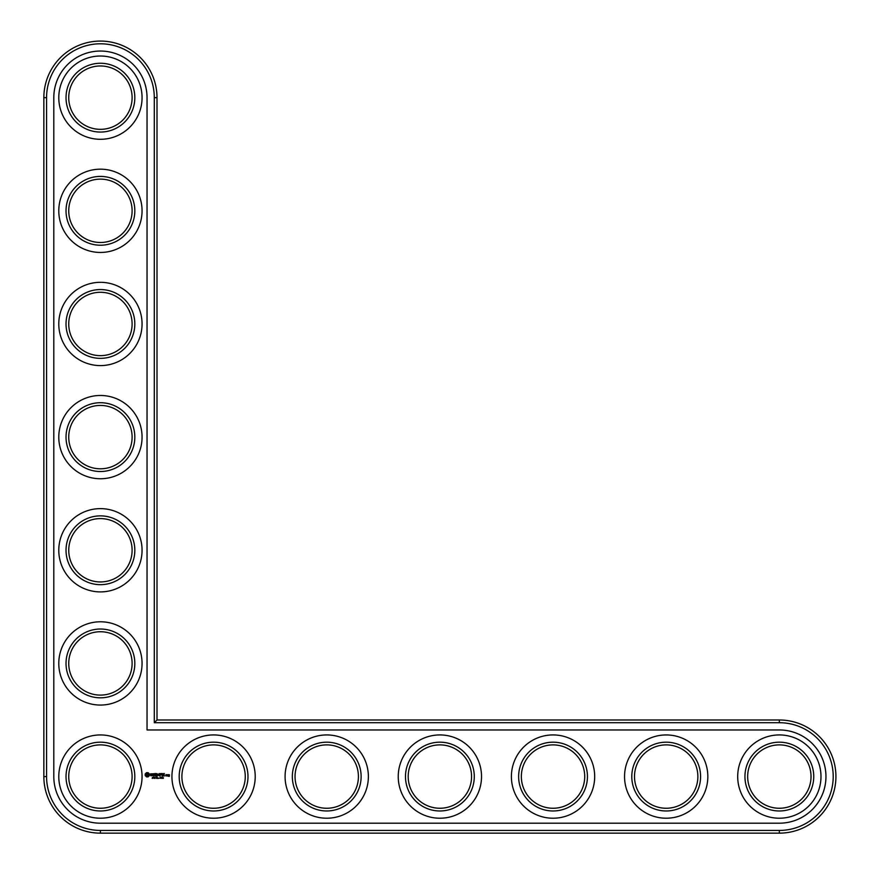 <?xml version="1.0" encoding="UTF-8"?>
<svg xmlns="http://www.w3.org/2000/svg" width="877" height="877" viewBox="0 0 877 877"><rect width="100%" height="100%" fill="white"/><g stroke="black" fill="none" stroke-linecap="round" stroke-linejoin="round"><path stroke-width="1.32" d="M157.005 719.995L157.005 97.654A56.577 56.577 0 0 0 100.427 41.076A56.577 56.577 0 0 0 43.85 97.654L43.85 776.573A56.577 56.577 0 0 0 100.427 833.15L779.346 833.15A56.577 56.577 0 0 0 835.924 776.573A56.577 56.577 0 0 0 779.346 719.995L157.005 719.995L154.286 722.714L154.286 97.654A53.859 53.859 0 0 0 100.427 43.795A53.859 53.859 0 0 0 46.569 97.654L46.569 776.573A53.859 53.859 0 0 0 100.427 830.431L779.346 830.431A53.859 53.859 0 0 0 833.205 776.573A53.859 53.859 0 0 0 779.346 722.714L154.286 722.714M132.109 776.573A31.682 31.682 0 0 1 84.587 804.012A31.682 31.682 0 0 1 84.587 749.133A31.682 31.682 0 0 1 132.109 776.573M134.828 776.573A34.4 34.4 0 0 1 83.227 806.369A34.4 34.4 0 0 1 83.227 746.787A34.4 34.4 0 0 1 134.828 776.573M53.804 776.573A46.624 46.624 0 0 0 100.427 823.196L779.346 823.196A46.624 46.624 0 0 0 825.959 776.573A46.624 46.624 0 0 0 779.346 729.96L147.04 729.96L147.04 97.654A46.624 46.624 0 0 0 100.427 51.041A46.624 46.624 0 0 0 53.804 97.654L53.804 776.573M142.063 776.573A41.636 41.636 0 0 1 79.61 812.639A41.636 41.636 0 0 1 79.61 740.517A41.636 41.636 0 0 1 142.063 776.573M168.483 774.643L169.162 776.134L168.351 776.266L169.305 776.397L169.436 774.775L168.483 774.643M167.277 774.643L167.277 776.024L168.22 774.939L167.277 774.643M166.882 775.882L166.882 774.775L165.939 774.643L165.808 775.882L166.882 775.882M163.451 777.691L163.286 778.403M162.651 778.272L162.037 778.381L162.3 777.252L162.651 778.272M161.204 777.461L161.631 778.294L161.631 777.241L160.973 778.14L161.631 778.294L160.973 778.14L161.489 777.219M160.634 778.261L160.338 777.219L160.042 778.261L160.634 778.261L160.042 778.261L160.338 777.219L160.634 778.261M164.394 773.536L162.881 773.678L163.012 776.024L164.536 775.882L163.155 775.75L163.155 774.917L164.262 774.775L163.155 774.643L163.155 773.81L164.394 773.536M162.146 773.536L162.146 776.024L162.146 773.536M161.434 773.536L159.921 773.678L160.063 776.024L160.206 774.917L161.302 774.775L160.206 774.643L160.206 773.81L161.434 773.536M158.441 778.162L159.11 778.129L158.496 778.37M157.652 777.888L158.079 778.381L157.136 778.381L157.136 777.252L157.652 777.888M156.895 778.184L156.402 777.252L156.665 778.359M156.468 778.381L156.402 777.252M155.054 777.252L155.054 778.381L154.33 777.362L154.188 778.381L154.188 777.252L154.911 778.173L155.054 777.252M159.099 773.602L158.233 775.06L157.115 773.678L157.257 776.024L157.389 774.183L158.233 775.465L159.077 774.183L159.362 775.882L159.099 773.602M155.097 773.536L154.966 775.882L156.479 776.024L155.24 775.75L155.24 774.917L156.347 774.775L155.24 774.643L155.24 773.81L156.621 773.678L155.097 773.536M153.957 777.428L153.245 777.252L153.552 777.965M152.751 777.767L152.127 778.316L152.971 778.195L152.368 777.406M152.883 778.305L152.335 778.239M152.817 773.81L153.497 773.81L153.639 776.024L153.782 773.81L154.604 773.678L152.817 773.81M150.603 773.876L150.603 774.599L152.17 775.158L150.734 775.728L152.445 775.696L152.445 774.961L150.888 774.413L152.324 773.832L150.603 773.876M146.503 772.681L145.209 773.974L145.209 775.575L146.503 776.879L148.103 776.879L149.397 775.575L149.397 773.974L148.103 772.681L146.503 772.681M255.218 776.573A41.636 41.636 0 0 1 192.754 812.639A41.636 41.636 0 0 1 192.754 740.517A41.636 41.636 0 0 1 255.218 776.573M247.983 776.573A34.4 34.4 0 0 1 196.382 806.369A34.4 34.4 0 0 1 196.382 746.787A34.4 34.4 0 0 1 247.983 776.573M245.264 776.573A31.682 31.682 0 0 1 197.742 804.012A31.682 31.682 0 0 1 197.742 749.133A31.682 31.682 0 0 1 245.264 776.573M142.063 663.418A41.636 41.636 0 0 1 79.61 699.484A41.636 41.636 0 0 1 79.61 627.362A41.636 41.636 0 0 1 142.063 663.418M134.828 663.418A34.4 34.4 0 0 1 83.227 693.214A34.4 34.4 0 0 1 83.227 633.632A34.4 34.4 0 0 1 134.828 663.418M132.109 663.418A31.682 31.682 0 0 1 84.587 690.857A31.682 31.682 0 0 1 84.587 635.978A31.682 31.682 0 0 1 132.109 663.418M368.373 776.573A41.636 41.636 0 0 1 305.909 812.639A41.636 41.636 0 0 1 305.909 740.517A41.636 41.636 0 0 1 368.373 776.573M361.127 776.573A34.4 34.4 0 0 1 309.537 806.369A34.4 34.4 0 0 1 309.537 746.787A34.4 34.4 0 0 1 361.127 776.573M358.419 776.573A31.682 31.682 0 0 1 310.886 804.012A31.682 31.682 0 0 1 310.886 749.133A31.682 31.682 0 0 1 358.419 776.573M142.063 550.274A41.636 41.636 0 0 1 79.61 586.329A41.636 41.636 0 0 1 79.61 514.207A41.636 41.636 0 0 1 142.063 550.274M134.828 550.274A34.4 34.4 0 0 1 83.227 580.059A34.4 34.4 0 0 1 83.227 520.478A34.4 34.4 0 0 1 134.828 550.274M132.109 550.274A31.682 31.682 0 0 1 84.587 577.702A31.682 31.682 0 0 1 84.587 522.835A31.682 31.682 0 0 1 132.109 550.274M481.528 776.573A41.636 41.636 0 0 1 419.063 812.639A41.636 41.636 0 0 1 419.063 740.517A41.636 41.636 0 0 1 481.528 776.573M474.282 776.573A34.4 34.4 0 0 1 422.681 806.369A34.4 34.4 0 0 1 422.681 746.787A34.4 34.4 0 0 1 474.282 776.573M471.563 776.573A31.682 31.682 0 0 1 424.04 804.012A31.682 31.682 0 0 1 424.04 749.133A31.682 31.682 0 0 1 471.563 776.573M594.683 776.573A41.636 41.636 0 0 1 532.218 812.639A41.636 41.636 0 0 1 532.218 740.517A41.636 41.636 0 0 1 594.683 776.573M587.437 776.573A34.4 34.4 0 0 1 535.836 806.369A34.4 34.4 0 0 1 535.836 746.787A34.4 34.4 0 0 1 587.437 776.573M584.718 776.573A31.682 31.682 0 0 1 537.195 804.012A31.682 31.682 0 0 1 537.195 749.133A31.682 31.682 0 0 1 584.718 776.573M707.827 776.573A41.636 41.636 0 0 1 645.373 812.639A41.636 41.636 0 0 1 645.373 740.517A41.636 41.636 0 0 1 707.827 776.573M700.591 776.573A34.4 34.4 0 0 1 648.991 806.369A34.4 34.4 0 0 1 648.991 746.787A34.4 34.4 0 0 1 700.591 776.573M697.873 776.573A31.682 31.682 0 0 1 650.35 804.012A31.682 31.682 0 0 1 650.35 749.133A31.682 31.682 0 0 1 697.873 776.573M820.982 776.573A41.636 41.636 0 0 1 758.517 812.639A41.636 41.636 0 0 1 758.517 740.517A41.636 41.636 0 0 1 820.982 776.573M813.746 776.573A34.4 34.4 0 0 1 762.146 806.369A34.4 34.4 0 0 1 762.146 746.787A34.4 34.4 0 0 1 813.746 776.573M811.028 776.573A31.682 31.682 0 0 1 763.505 804.012A31.682 31.682 0 0 1 763.505 749.133A31.682 31.682 0 0 1 811.028 776.573M142.063 437.119A41.636 41.636 0 0 1 79.61 473.174A41.636 41.636 0 0 1 79.61 401.052A41.636 41.636 0 0 1 142.063 437.119M134.828 437.119A34.4 34.4 0 0 1 83.227 466.904A34.4 34.4 0 0 1 83.227 407.323A34.4 34.4 0 0 1 134.828 437.119M132.109 437.119A31.682 31.682 0 0 1 84.587 464.558A31.682 31.682 0 0 1 84.587 409.68A31.682 31.682 0 0 1 132.109 437.119M142.063 323.964A41.636 41.636 0 0 1 79.61 360.019A41.636 41.636 0 0 1 79.61 287.897A41.636 41.636 0 0 1 142.063 323.964M134.828 323.964A34.4 34.4 0 0 1 83.227 353.749A34.4 34.4 0 0 1 83.227 294.168A34.4 34.4 0 0 1 134.828 323.964M132.109 323.964A31.682 31.682 0 0 1 84.587 351.403A31.682 31.682 0 0 1 84.587 296.525A31.682 31.682 0 0 1 132.109 323.964M142.063 210.809A41.636 41.636 0 0 1 79.61 246.875A41.636 41.636 0 0 1 79.61 174.753A41.636 41.636 0 0 1 142.063 210.809M134.828 210.809A34.4 34.4 0 0 1 83.227 240.605A34.4 34.4 0 0 1 83.227 181.024A34.4 34.4 0 0 1 134.828 210.809M132.109 210.809A31.682 31.682 0 0 1 84.587 238.248A31.682 31.682 0 0 1 84.587 183.37A31.682 31.682 0 0 1 132.109 210.809M142.063 97.654A41.636 41.636 0 0 1 79.61 133.721A41.636 41.636 0 0 1 79.61 61.598A41.636 41.636 0 0 1 142.063 97.654M134.828 97.654A34.4 34.4 0 0 1 83.227 127.45A34.4 34.4 0 0 1 83.227 67.869A34.4 34.4 0 0 1 134.828 97.654M132.109 97.654A31.682 31.682 0 0 1 84.587 125.093A31.682 31.682 0 0 1 84.587 70.215A31.682 31.682 0 0 1 132.109 97.654M161.708 777.844L161.094 777.735M156.588 777.252L156.862 777.833M160.217 777.384L160.217 778.25M166.082 774.917L166.608 775.75L166.082 774.917M147.303 773.667L148.41 774.775L147.303 775.882L146.196 774.775L147.303 773.667M157.005 97.654L154.286 97.654M779.346 719.995L779.346 722.714M43.85 97.654L46.569 97.654M779.346 833.15L779.346 830.431M43.85 776.573L46.569 776.573M100.427 833.15L100.427 830.431"/></g></svg>
